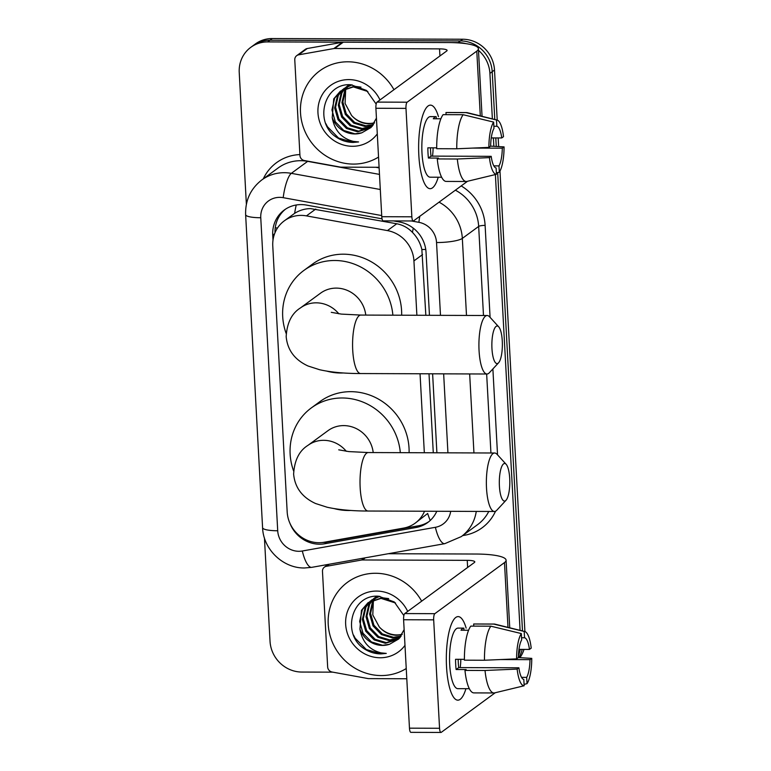 <?xml version="1.0" encoding="UTF-8"?>
<svg xmlns="http://www.w3.org/2000/svg" width="771" height="771" viewBox="0 0 771 771"><rect width="100%" height="100%" fill="white"/><g stroke="black" fill="none" stroke-linecap="round" stroke-linejoin="round"><path stroke-width="1.16" d="M425.843 315.3L421.862 249.525C420.301 242.942 417.169 237.227 412.456 232.399C408.09 227.84 402.857 224.959 396.757 223.763L310.453 208.594C304.728 208.729 299.447 210.31 294.628 213.345L284.326 220.824A31.332 29.462 -126.3 0 0 272.77 245.978L287.178 511.905A31.332 29.462 -126.3 0 0 324.119 542.254L403.551 528.106A31.332 29.462 -126.3 0 0 415.222 523.133A31.332 29.462 -126.3 0 0 424.532 511.231M416.88 315.262L413.931 260.906A31.332 29.462 -126.3 0 0 387.437 230.596L306.444 215.88A31.332 29.462 -126.3 0 0 301.191 215.388A31.332 29.462 -126.3 0 0 284.326 220.824M433.283 452.779L429.013 373.79M415.222 523.133L427.683 513.467A31.332 9.676 -100.1 0 0 430.228 520.473M424.329 452.75L420.05 373.762M382.04 218.819L306.395 205.076A31.332 29.462 -126.3 0 0 301.153 204.594A31.332 29.462 -126.3 0 0 284.277 210.02A31.332 29.462 -126.3 0 0 272.732 235.174L273.001 240.186M274.996 232.765A31.332 29.462 53.7 0 1 285.443 209.211M246.373 204.315L239.232 72.493A31.332 29.462 53.7 0 1 250.777 47.339A31.332 29.462 53.7 0 1 267.653 41.913L458.167 42.598A31.332 29.462 53.7 0 1 465.973 43.658M478.473 50.337A31.332 29.462 53.7 0 1 489.913 73.39L492.37 118.888M332.793 672.158L301.779 672.052A31.332 29.462 53.7 0 1 270.033 641.25L264.443 537.975M520.252 649.394A31.332 29.462 53.7 0 1 518.411 655.552M493.401 137.922L493.854 146.307M495.387 174.554L520.078 630.36M250.777 47.339L255.365 43.976A31.332 29.462 53.7 0 1 272.24 38.55L462.754 39.234L460.46 40.911A31.332 29.462 53.7 0 1 492.206 71.713L494.789 119.486L492.206 71.713A31.332 29.462 53.7 0 0 460.46 40.911L269.946 40.237L460.46 40.911L458.167 42.598M253.071 45.662A31.332 29.462 53.7 0 1 269.946 40.237A31.332 29.462 53.7 0 0 253.071 45.662M522.189 649.404A31.332 29.462 53.7 0 1 518.787 657.624A31.332 29.462 53.7 0 0 522.189 649.404M495.792 137.932L496.254 146.442L495.792 137.932M497.671 172.588L522.487 630.957L497.671 172.588M429.457 315.31L426.045 252.319A31.332 29.462 -126.3 0 0 399.542 222L393.509 220.911M436.897 452.799L432.618 373.8M289.925 523.258A31.332 29.462 -126.3 0 0 324.745 543.757L416.089 527.489A31.332 29.462 -126.3 0 0 427.76 522.507A31.332 29.462 -126.3 0 0 436.791 511.279M428.888 521.639A31.332 29.462 53.7 0 1 418.383 525.812L327.029 542.071A31.332 29.462 53.7 0 1 322.288 542.514M462.754 39.234A31.332 29.462 53.7 0 1 494.5 70.026L497.208 120.083M498.172 137.942L498.644 146.577M499.974 171.104L524.906 631.555M524.01 649.404A31.332 29.462 53.7 0 1 519.924 657.682M378.542 157.062A52.216 49.103 53.7 0 1 353.417 164.088A52.216 49.103 53.7 0 1 303.629 128.063A52.216 49.103 53.7 0 1 319.763 70.836A52.216 49.103 53.7 0 1 347.875 61.796A52.216 49.103 53.7 0 1 393.962 89.696M342.671 89.744L338.296 95.517L335.578 107.285L338.941 119.081L347.384 127.793L358.582 131.157L370.475 127.649M370.938 127.321L371.911 126.56M360.992 87.133L354.255 86.256L340.281 91.267L333.747 98.852L332.234 117.587A23.602 22.195 53.7 0 0 354.766 133.952A23.602 22.195 53.7 0 0 361.772 132.824L371.034 127.504L376.431 118.146M342.17 90.024L337.38 96.182L334.672 107.959L338.026 119.746L346.478 128.458L357.677 131.822L370.032 127.996L372.605 125.731M367.854 91.518L353.349 86.921L340.281 91.267M344.724 88.732L341.929 92.848L339.221 104.615L342.575 116.411L351.027 125.124L362.225 128.487L372.181 126.155M344.203 88.973L341.023 93.513L338.305 105.28L341.669 117.076L350.121 125.789L361.31 129.152L371.767 126.55M346.94 87.923L345.572 90.178L342.864 101.945L346.218 113.742L354.67 122.454L365.859 125.818L373.472 124.545M346.372 88.106L344.666 90.843L341.948 102.61L345.312 114.407L353.754 123.119L364.953 126.483L373.174 124.969M374.552 122.772A23.602 22.195 53.7 0 1 369.097 123.447A23.602 22.195 53.7 0 1 351.537 115.409C356.347 120.787 362.033 123.582 368.596 123.813L374.349 123.129M340.743 90.939L334.653 98.187L331.935 109.954L335.298 121.751L343.75 130.463L354.939 133.826L361.772 132.824M350.93 84.762L342.603 89.648M344.386 88.27L343.085 89.359M352.125 84.839L343.924 88.598M349.186 84.762L346.237 86.978M348.029 85.6L346.719 86.689M346.304 87.075L345.109 88.299M349.33 84.762L347.567 85.928M345.813 87.354L344.589 88.549M349.591 84.752L348.752 85.629M348.367 86.063L347.278 87.441M349.379 84.752L348.232 85.88M347.837 86.294L346.719 87.634M376.171 104.104L366.562 90.458L351.017 84.771C323.965 82.458 313.652 122.117 336.05 137.007C341.341 140.563 347.046 142.375 353.176 142.433L358.582 141.941L353.369 141.392C341.572 138.394 334.518 130.463 332.234 117.587M377.289 133.884A34.049 32.016 53.7 0 1 352.453 146.288A34.049 32.016 53.7 0 1 317.96 112.826A34.049 32.016 53.7 0 1 348.839 79.596A34.049 32.016 53.7 0 1 379.997 99.941M351.537 115.409L345.08 103.43L345.659 90.005M325.854 123.63L327.473 126.743L338.585 138.048L353.272 142.356L358.582 141.941M418.836 155.318A41.769 11.671 -89.8 0 1 424.542 110.812A41.769 11.671 -89.8 0 1 438.448 116.652A41.769 11.671 -89.8 0 0 430.449 105.135A41.769 11.671 -89.8 0 0 418.836 155.318A41.769 11.671 -89.8 0 0 424.281 182.958A41.769 11.671 -89.8 0 0 438.236 177.224A41.769 11.671 -89.8 0 1 430.151 188.683A41.769 11.671 -89.8 0 1 418.836 155.318M379.101 167.288L341.119 167.153A5.224 4.905 -126.3 0 1 340.242 167.076L304.372 160.551A5.224 4.905 -126.3 0 1 299.948 155.501L294.773 59.859A5.224 4.905 -126.3 0 1 296.7 55.666L305.297 49.354A5.224 4.905 53.7 0 1 307.243 48.525L342.43 42.26A5.224 4.905 53.7 0 1 343.297 42.183L448.144 42.559A41.769 8.115 176.9 0 1 478.386 48.708A41.769 8.115 176.9 0 1 476.786 51.117L407.136 102.206A5.224 1.455 90.2 0 0 405.98 108.374L375.901 108.268A5.224 1.455 -89.8 0 1 377.058 102.1L446.698 51.002A10.447 2.034 -3.1 0 0 447.103 50.404A10.447 2.034 -3.1 0 0 439.537 48.872L334.691 48.496A5.224 4.905 -126.3 0 0 333.833 48.563L298.637 54.828A5.224 4.905 -126.3 0 0 296.7 55.666M411.849 216.805A5.224 1.455 90.2 0 0 413.266 220.978L383.187 220.872A5.224 1.455 -89.8 0 1 381.77 216.699L411.849 216.805L405.98 108.374M413.266 220.978A5.224 1.455 90.2 0 0 413.564 220.872L467.544 181.262M381.77 216.699L375.901 108.268M488.891 147.396L490.645 146.095A20.884 5.84 -89.8 0 1 493.97 128.381L493.633 122.097A27.149 7.585 -89.8 0 0 488.891 147.396L456.769 148.774L436.714 148.707A34.464 9.628 -89.8 0 1 443.103 114.648L463.159 114.715L493.633 122.097M493.854 126.271L496.842 126.28A20.884 5.84 -89.8 0 1 501.748 137.951L491.272 137.922M430.478 147.83A20.884 5.84 90.2 0 0 430.584 151.135A20.884 5.84 90.2 0 0 431.037 156.118L491.204 156.33A20.884 5.84 -89.8 0 0 496.119 168.001L496.457 174.294L466.773 181.455A34.464 9.628 -89.8 0 1 466.272 181.493A34.464 9.628 -89.8 0 1 457.328 159.009L489.44 157.621L491.204 156.33M466.272 181.493L446.216 181.426A34.464 9.628 -89.8 0 1 437.273 158.932L438.429 158.084L428.406 158.045A30.281 8.462 -89.8 0 1 428.001 153.024A30.281 8.462 -89.8 0 1 427.847 147.82L436.714 147.849M441.638 177.234L430.189 177.195A30.281 8.462 -89.8 0 1 421.988 153.005A30.281 8.462 -89.8 0 1 430.411 116.623L436.164 116.652A30.281 8.462 -89.8 0 0 433.302 118.753L440.887 118.782M496.842 126.28L496.495 119.987L466.021 112.614L445.966 112.547L446.081 114.657M445.966 112.547A34.464 9.628 -89.8 0 1 446.467 112.499L466.522 112.576A34.464 9.628 -89.8 0 1 467.178 112.653L497.093 120.054A27.149 7.585 -89.8 0 1 503.511 136.66L501.748 137.951M466.021 112.614A34.464 9.628 -89.8 0 1 466.522 112.576M437.273 158.932L457.328 159.009M496.495 119.987A27.149 7.585 -89.8 0 1 497.093 120.054M472.98 148.08L502.307 148.186L504.07 146.895L490.616 146.124M504.07 146.895A27.149 7.585 -89.8 0 1 499.329 172.193L498.982 165.9L493.835 165.881M496.379 172.906L499.329 172.193M496.457 174.294A27.149 7.585 -89.8 0 1 489.44 157.621M502.307 148.186A20.884 5.84 -89.8 0 1 498.982 165.9M456.769 148.774A34.464 9.628 -89.8 0 1 463.159 114.715M433.119 147.839A20.884 5.84 -89.8 0 1 432.502 156.118M428.406 158.045L431.037 156.118M436.28 118.763L436.164 116.652M491.956 348.579A18.803 5.252 90.2 0 0 498.577 362.784A18.803 5.252 90.2 0 0 502.278 341.013A18.803 5.252 90.2 0 0 498.712 326.817A18.803 5.252 90.2 0 0 491.956 348.579M498.577 362.784L489.363 372.74A29.24 8.173 -89.8 0 1 486.983 374.002A29.24 8.173 -89.8 0 1 479.061 350.641A29.24 8.173 -89.8 0 1 487.195 315.512A29.24 8.173 -89.8 0 1 489.566 316.794L498.712 326.817M365.772 315.079A29.24 27.496 -126.3 0 0 336.291 288.113A29.24 27.496 -126.3 0 0 320.543 293.182L300.488 307.899C291.737 313.334 286.966 322.914 286.176 336.657C287.458 350.101 294.773 359.893 308.111 366.023L319.686 369.743C331.067 372.268 344.724 373.53 360.645 373.55L486.983 374.002M343.394 372.971A57.44 54.009 53.7 0 1 340.888 373.019A57.44 54.009 53.7 0 1 326.923 371.159M286.166 333.486A57.44 54.009 53.7 0 1 303.87 270.448A57.44 54.009 53.7 0 1 334.797 260.492A57.44 54.009 53.7 0 1 392.873 315.175M303.87 270.448L312.467 264.135A57.44 54.009 53.7 0 1 343.394 254.189A57.44 54.009 53.7 0 1 401.652 315.214M499.406 486.058A18.803 5.252 90.2 0 0 506.027 500.263A18.803 5.252 90.2 0 0 509.718 478.492A18.803 5.252 90.2 0 0 506.152 464.296A18.803 5.252 90.2 0 0 499.406 486.058M506.027 500.263L496.813 510.229A29.24 8.173 -89.8 0 1 494.433 511.481A29.24 8.173 -89.8 0 1 486.511 488.13A29.24 8.173 -89.8 0 1 494.635 453.001A29.24 8.173 -89.8 0 1 497.016 454.273L506.152 464.296M373.212 452.567A29.24 27.496 -126.3 0 0 343.741 425.602A29.24 27.496 -126.3 0 0 327.993 430.661L307.928 445.378C299.177 450.813 294.416 460.403 293.626 474.146C294.907 487.59 302.222 497.382 315.561 503.511L327.135 507.231C338.517 509.747 352.164 511.019 368.085 511.028L494.433 511.481M350.844 510.45A57.44 54.009 53.7 0 1 348.338 510.498A57.44 54.009 53.7 0 1 334.373 508.648M293.606 470.975A57.44 54.009 53.7 0 1 311.311 407.926A57.44 54.009 53.7 0 1 342.247 397.981A57.44 54.009 53.7 0 1 400.313 452.664M311.311 407.926L319.907 401.624A57.44 54.009 53.7 0 1 350.844 391.668A57.44 54.009 53.7 0 1 409.102 452.693M446.534 666.79A41.769 11.671 -89.8 0 1 452.24 622.284A41.769 11.671 -89.8 0 1 466.147 628.124A41.769 11.671 -89.8 0 0 458.147 616.607A41.769 11.671 -89.8 0 0 446.534 666.79A41.769 11.671 -89.8 0 0 451.979 694.43A41.769 11.671 -89.8 0 0 465.935 688.696A41.769 11.671 -89.8 0 1 457.849 700.155A41.769 11.671 -89.8 0 1 446.534 666.79M406.799 678.759L368.817 678.625A5.224 4.905 -126.3 0 1 367.95 678.547L332.07 672.023A5.224 4.905 -126.3 0 1 327.656 666.973L322.471 571.33A5.224 4.905 -126.3 0 1 324.398 567.138L328.06 564.449M388.305 553.723L475.842 554.031A41.769 8.115 176.9 0 1 506.084 560.18A41.769 8.115 176.9 0 1 504.485 562.589L434.834 613.677A5.224 1.455 90.2 0 0 433.678 619.845L403.599 619.739A5.224 1.455 -89.8 0 1 404.756 613.571L474.406 562.483A10.447 2.034 -3.1 0 0 474.801 561.876A10.447 2.034 -3.1 0 0 467.245 560.344L362.399 559.968A5.224 4.905 -126.3 0 0 361.532 560.035L326.345 566.309A5.224 4.905 -126.3 0 0 324.398 567.138M439.557 728.277A5.224 1.455 90.2 0 0 440.964 732.45L410.885 732.344A5.224 1.455 -89.8 0 1 409.468 728.171L439.557 728.277L433.678 619.845M440.964 732.45A5.224 1.455 90.2 0 0 441.263 732.344L495.252 692.734M409.468 728.171L403.599 619.739M516.589 658.868L518.353 657.567A20.884 5.84 -89.8 0 1 521.668 639.853L521.331 633.569A27.149 7.585 -89.8 0 0 516.589 658.868L484.467 660.246L464.412 660.178A34.464 9.628 -89.8 0 1 470.802 626.119L490.857 626.187L521.331 633.569M521.553 637.742L524.54 637.752A20.884 5.84 -89.8 0 1 529.455 649.423L518.97 649.394M458.176 659.301A20.884 5.84 90.2 0 0 458.282 662.607A20.884 5.84 90.2 0 0 458.745 667.59L518.902 667.802A20.884 5.84 -89.8 0 0 523.817 679.473L524.155 685.766L494.471 692.927A34.464 9.628 -89.8 0 1 493.97 692.965A34.464 9.628 -89.8 0 1 485.026 670.481L517.139 669.093L518.902 667.802M493.97 692.965L473.914 692.898A34.464 9.628 -89.8 0 1 464.971 670.404L466.127 669.556L456.104 669.517A30.281 8.462 -89.8 0 1 455.7 664.496A30.281 8.462 -89.8 0 1 455.555 659.292L464.412 659.321M469.337 688.705L457.887 688.667A30.281 8.462 -89.8 0 1 449.686 664.477A30.281 8.462 -89.8 0 1 458.109 628.095L463.863 628.124A30.281 8.462 -89.8 0 0 461 630.225L468.585 630.254M524.54 637.752L524.193 631.459L493.719 624.086L473.664 624.018L473.78 626.129M473.664 624.018A34.464 9.628 -89.8 0 1 474.165 623.97L494.221 624.047A34.464 9.628 -89.8 0 1 494.876 624.125L524.791 631.526A27.149 7.585 -89.8 0 1 531.209 648.132L529.455 649.423M493.719 624.086A34.464 9.628 -89.8 0 1 494.221 624.047M464.971 670.404L485.026 670.481M524.193 631.459A27.149 7.585 -89.8 0 1 524.791 631.526M500.678 659.552L530.005 659.658L531.768 658.367L518.314 657.596M531.768 658.367A27.149 7.585 -89.8 0 1 527.027 683.665L526.68 677.372L521.533 677.352M524.087 684.378L527.027 683.665M524.155 685.766A27.149 7.585 -89.8 0 1 517.139 669.093M530.005 659.658A20.884 5.84 -89.8 0 1 526.68 677.372M484.467 660.246A34.464 9.628 -89.8 0 1 490.857 626.187M460.817 659.311A20.884 5.84 -89.8 0 1 460.2 667.59M456.104 669.517L458.745 667.59M463.978 630.244L463.863 628.124M406.24 668.534A52.216 49.103 53.7 0 1 381.115 675.56A52.216 49.103 53.7 0 1 331.337 639.535A52.216 49.103 53.7 0 1 347.461 582.307A52.216 49.103 53.7 0 1 375.573 573.267A52.216 49.103 53.7 0 1 421.66 601.168M370.369 601.216L365.994 606.989L363.276 618.756L366.639 630.553L375.091 639.265L386.281 642.628L398.183 639.12M398.636 638.802L399.609 638.031M388.7 598.604L381.963 597.727L367.989 602.739L361.445 610.324L359.932 629.059A23.602 22.195 53.7 0 0 382.464 645.433A23.602 22.195 53.7 0 0 389.471 644.296L398.732 638.976L404.139 629.618M369.878 601.496L365.088 607.654L362.37 619.431L365.724 631.218L374.176 639.93L385.375 643.293L397.73 639.467L400.303 637.203M395.552 602.989L381.047 598.392L367.989 602.739M372.432 600.204L369.637 604.319L366.919 616.087L370.282 627.883L378.725 636.595L389.924 639.959L399.879 637.627M371.901 600.445L368.721 604.984L366.013 616.752L369.367 628.548L377.819 637.26L389.018 640.624L399.474 638.022M374.639 599.395L373.27 601.65L370.562 613.417L373.916 625.214L382.368 633.926L393.567 637.289L401.171 636.017M374.07 599.578L372.364 602.315L369.646 614.082L373.01 625.879L381.462 634.591L392.651 637.954L400.872 636.441M402.25 634.244A23.602 22.195 53.7 0 1 396.795 634.918A23.602 22.195 53.7 0 1 379.245 626.881C384.054 632.259 389.731 635.053 396.294 635.285L402.057 634.6M368.442 602.411L362.351 609.659L359.643 621.426L362.996 633.222L371.449 641.935L382.647 645.298L389.471 644.296M378.638 596.234L370.302 601.12M372.085 599.742L370.784 600.831M379.833 596.311L371.622 600.069M376.884 596.234L373.935 598.45M375.728 597.072L374.427 598.161M374.002 598.547L372.807 599.771M377.029 596.234L375.265 597.4M373.511 598.826L372.287 600.021M377.289 596.224L376.45 597.101M376.065 597.535L374.976 598.913M377.077 596.224L375.93 597.352M375.544 597.776L374.427 599.106M403.869 615.576L394.26 601.929L378.715 596.243C351.663 593.93 341.351 633.589 363.758 648.478C369.039 652.035 374.745 653.847 380.874 653.904L386.281 653.413L381.067 652.873C369.27 649.866 362.225 641.935 359.932 629.059M404.987 645.356A34.049 32.016 53.7 0 1 380.151 657.759A34.049 32.016 53.7 0 1 345.659 624.298A34.049 32.016 53.7 0 1 376.537 591.068A34.049 32.016 53.7 0 1 407.695 611.413M379.245 626.881L372.779 614.901L373.366 601.476M353.552 635.111L355.171 638.215L366.283 649.519L380.98 653.827L386.281 653.413M315.763 209.047L306.444 215.88M277.512 227.994A31.332 6.091 176.9 0 1 275.228 227.869M425.756 249.447A31.332 6.091 176.9 0 1 421.862 249.525M412.456 232.399A31.332 7.565 -79.7 0 1 413.275 228.177M294.628 213.345A31.332 7.565 -79.7 0 1 296.237 204.99M396.757 223.763L387.437 230.596M422.556 254.584L413.931 260.906M274.582 233.815L272.732 235.174M381.712 215.572L283.208 197.675A20.884 19.641 -126.3 0 0 279.709 197.357A20.884 19.641 -126.3 0 0 260.762 217.74L277.714 530.766A20.884 19.641 -126.3 0 0 298.878 551.294A20.884 19.641 -126.3 0 0 302.338 550.995L435.393 527.306A20.884 19.641 -126.3 0 0 450.688 511.327M261.832 179.922A41.769 39.282 53.7 0 1 284.326 172.694A41.769 39.282 53.7 0 1 291.332 173.34L307.668 161.351A41.769 39.282 -126.3 0 0 300.661 160.705A41.769 39.282 -126.3 0 0 278.167 167.943L261.832 179.922C250.614 188.693 245.217 200.267 245.631 214.666A20.884 4.057 -3.1 0 0 260.762 217.74M245.631 214.666L262.583 527.682C263.268 549.328 282.976 568.372 304.535 567.976L311.735 567.35A20.884 6.457 -100.1 0 1 302.338 550.995M263.287 178.862A46.992 44.188 53.7 0 1 299.9 154.576M375.814 167.278L379.13 167.885M461.203 185.917A46.992 44.188 53.7 0 1 485.113 225.383L490.086 317.363M492.881 368.943L497.536 454.851M495.531 511.221A46.992 44.188 53.7 0 1 464.614 535.267L462.629 535.614M489.913 73.39L494.5 70.026M267.653 41.913L272.24 38.55M439.046 202.175A41.769 39.282 53.7 0 1 462.33 238.403L478.666 226.414A41.769 39.282 -126.3 0 0 455.382 190.186M283.208 197.675A20.884 5.04 -79.7 0 1 291.332 173.34L380.296 189.502M379.477 174.4L307.668 161.351A5.224 1.263 100.3 0 0 307.841 161.187M476.266 511.414A41.769 39.282 53.7 0 1 461.26 536.616L477.596 524.637A41.769 39.282 -126.3 0 0 488.766 511.462M440.482 315.349L436.54 242.537A20.884 4.057 -3.1 0 0 462.33 238.403L466.494 315.445M469.664 373.935L473.943 452.924M490.934 452.991L486.655 374.002M483.484 315.503L478.666 226.414A5.224 1.012 176.9 0 1 485.113 225.383M436.54 242.537A20.884 19.641 -126.3 0 0 418.875 222.327L411.406 220.969M447.932 452.837L443.653 373.848M464.614 535.267A5.224 1.609 79.9 0 0 464.373 534.342M311.735 567.35L444.79 543.661A20.884 6.457 -100.1 0 1 435.393 527.306M418.875 222.327A20.884 5.04 -79.7 0 1 419.819 216.275M262.583 527.682A20.884 4.057 -3.1 0 0 277.714 530.766M418.383 525.812L416.089 527.489M327.029 542.071L324.745 543.757M480.294 115.901L476.786 51.117M439.923 55.975L439.537 48.872M343.297 42.183L334.691 48.496M377.058 102.1L407.136 102.206M333.833 48.563L342.43 42.26M307.243 48.525L298.637 54.828M338.855 313.807A29.24 27.496 -126.3 0 0 316.226 302.83A29.24 27.496 -126.3 0 0 300.488 307.899M331.279 312.332L341.399 314.105L360.847 315.069A29.24 8.173 90.2 0 0 352.723 350.198A29.24 8.173 90.2 0 0 360.645 373.55M346.304 451.295A29.24 27.496 -126.3 0 0 323.675 440.318A29.24 27.496 -126.3 0 0 307.928 445.378M338.72 449.821L348.849 451.594L368.297 452.548A29.24 8.173 90.2 0 0 360.163 487.677A29.24 8.173 90.2 0 0 368.085 511.028M507.993 627.372L504.485 562.589M467.631 567.446L467.245 560.344M365.338 557.809L362.399 559.968M404.756 613.571L434.834 613.677M361.532 560.035L364.326 557.992M329.14 564.256L326.345 566.309M444.79 543.661L461.26 536.616M482.048 116.334L478.386 48.708M360.847 315.069L487.195 315.512M368.297 452.548L494.635 453.001M509.747 627.806L506.084 560.18"/></g></svg>

